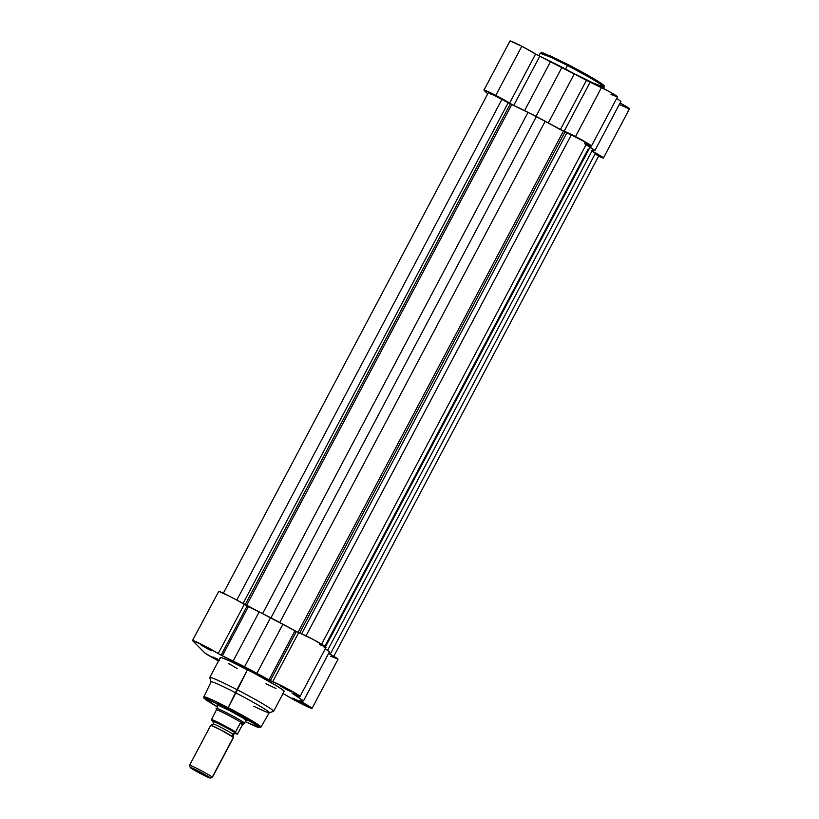 <?xml version="1.0" encoding="UTF-8"?>
<svg xmlns="http://www.w3.org/2000/svg" width="819" height="819" viewBox="0 0 819 819"><rect width="100%" height="100%" fill="white"/><g stroke="black" fill="none" stroke-linecap="round" stroke-linejoin="round"><path stroke-width="1.23" d="M602.61 85.555L601.965 83.917L591.912 77.61L568.13 64.609L567.454 65.459L589.373 77.344L600.071 83.804L604.135 87.131L593.314 83.067L576.924 74.969M615.786 96.417L617.331 96.918L616.646 96.058L608.548 91.196L590.141 82.166L564.127 131.296A15.735 0.88 27.9 0 1 575.522 136.578L601.535 87.438A15.735 0.88 -152.1 0 0 590.141 82.166L538.103 55.405L521.805 46.263L495.792 95.393L484.367 90.1L487.684 93.95L484.09 90.336A15.735 0.88 27.9 0 1 483.947 90.1A15.735 0.88 27.9 0 1 495.792 95.393L521.805 46.263A15.735 0.88 -152.1 0 0 509.961 40.97L510.104 41.206M538.902 55.815L540.243 53.296L541.451 52.6L543.826 53.163L568.12 64.599C583.241 72.481 594.277 78.737 601.228 83.374C606.04 86.886 603.705 85.964 604.135 87.131A36.149 2.017 -152.1 0 0 567.454 65.459L565.53 69.083L567.454 65.459A36.149 2.017 -152.1 0 0 540.243 53.296L551.064 57.361L567.454 65.459L568.12 64.599L550.194 55.815L542.393 53.675M619.983 104.791L629.299 108.907M629.453 108.866L620.085 102.969A15.735 0.88 -152.1 0 1 629.442 108.866L603.429 158.006L598.392 156.081M620.925 101.382L616.687 98.403L620.925 101.382L594.911 150.512L592.188 150.573A56.89 3.174 27.9 0 0 593.775 150.788L594.911 150.512L590.212 147.215L594.911 150.512L620.925 101.382M610.933 94.226L614.475 95.864M591.482 146.007A15.735 0.88 27.9 0 1 586.404 144.062L591.492 145.966A15.735 0.88 27.9 0 0 575.522 136.578L591.492 145.966L617.495 96.877A15.735 0.88 -152.1 0 0 601.535 87.438L575.522 136.578L564.127 131.296L590.141 82.166L586.435 80.354L560.421 129.484L564.127 131.296L560.421 129.484A56.89 3.174 27.9 0 0 548.331 122.911L560.421 129.484L586.435 80.354A56.89 3.174 -152.1 0 0 574.344 73.782L548.331 122.911L536.015 116.339L562.029 67.209L536.015 116.339L548.331 122.911L574.344 73.782L562.029 67.209L550.583 61.507L524.569 110.637L536.015 116.339L524.569 110.637A56.89 3.174 27.9 0 0 513.759 105.375L539.772 56.245L513.759 105.375L524.569 110.637L550.583 61.507A56.89 3.174 -152.1 0 0 539.772 56.245L535.616 53.993L509.602 103.122L513.759 105.375L509.602 103.122A15.735 0.88 27.9 0 0 495.792 95.393L509.602 103.122L535.616 53.993A15.735 0.88 -152.1 0 0 521.805 46.263L509.981 40.95L483.947 90.1M586.158 144.523L590.212 147.215L590.878 145.946L590.212 147.215A56.89 3.174 27.9 0 0 584.746 143.622M591.615 150.716L603.429 157.995A15.735 0.88 27.9 0 1 598.607 156.183M603.357 85.698L602.743 84.511M600.685 83.016L571.15 66.185M565.151 63.083L542.669 52.836M542.076 52.733L542.096 53.399M591.994 150.942L593.079 151.556L593.478 150.809L593.079 151.556A15.735 0.88 27.9 0 1 603.429 158.006M564.926 132.064L566.799 132.975L301.658 633.732L566.799 132.975L571.293 134.91L564.926 132.064L299.734 632.923L564.926 132.064L563.349 131.224A55.272 3.081 -152.1 0 0 545.147 121.325L536.322 116.656L270.976 617.823L536.322 116.656L545.147 121.325L279.781 622.522L545.147 121.325L564.926 132.064M510.329 103.859L511.773 104.566L246.437 605.691L511.773 104.566L527.968 112.449A55.272 3.081 -152.1 0 0 511.773 104.566L510.329 103.859L245.035 604.913L510.329 103.859L508.21 102.703L242.977 603.644L508.21 102.703L510.329 103.859M502.047 99.13A9.685 0.543 -152.1 0 0 493.253 94.431A9.685 0.543 -152.1 0 0 488.472 92.445L508.21 102.703L502.047 99.13L236.804 600.092L502.047 99.13M262.602 613.636L527.968 112.449L536.322 116.656L527.968 112.449L262.602 613.636M298.034 632.309L563.349 131.224L298.034 632.309M306.071 635.82L571.293 134.91L306.071 635.82M321.324 644.717L586.732 143.438A9.685 0.543 -152.1 0 0 580.978 139.803A9.685 0.543 -152.1 0 0 571.293 134.91L583.23 141.073L586.639 143.264L585.114 142.915M586.087 144.666L589.967 147.328L325.552 646.713L589.967 147.328A55.272 3.081 -152.1 0 0 584.674 143.755M589.967 147.328L592.802 149.416L327.539 650.419L592.802 149.416L589.967 147.328M330.2 654.238L595.423 153.307L591.85 151.228L595.423 153.307L330.2 654.238M333.476 656.92L598.894 155.641A9.685 0.543 -152.1 0 0 595.423 153.307L598.73 155.415L597.686 155.303M491.943 94.789L490.704 94.052M489.701 93.427L488.482 92.445L223.065 593.734M596.969 154.996L595.106 154.136M217.752 707.145L204.351 698.29L220.076 704.893L256.634 725.081L257.596 727.18L245.465 721.774L259.756 727.712L260.964 727.077L257.361 724.109L228.173 707.698L227.815 708.804L246.038 718.672L258.64 726.525L259.439 727.528L256.849 726.903L245.465 721.774M218.765 660.462L212.889 656.94L217.547 659.039L212.93 657.053L219.175 660.677M298.915 701.873L292.618 698.136L297.287 700.235L292.608 698.136L300.931 702.886L303.583 703.961L301.361 702.456L297.287 700.235L303.593 703.941L298.915 701.873L299.13 701.207L298.915 701.873M286.967 689.874L280.671 686.138L285.34 688.236L280.661 686.148L290.213 690.939L285.34 688.236L291.646 691.942L286.967 689.874L287.182 689.219L286.967 689.874M207.227 648.679L200.942 644.942L205.6 647.051L200.931 644.952L208.272 649.211L211.752 650.767L210.483 649.743L205.6 647.051L211.906 650.747L207.227 648.679L207.453 648.024L207.227 648.679M216.974 704.944A16.943 0.942 27.9 0 1 229.678 710.677L218.345 705.302L216.933 704.964L217.803 705.835M319.502 644.645L325.788 646.908L312.551 639.137L296.376 631.5L229.924 596.427L218.775 591.338L192.506 640.499A15.735 0.88 27.9 0 0 192.66 640.755L205.282 653.296L218.519 660.923A15.735 0.88 27.9 0 1 204.607 652.753L192.506 640.509L203.911 645.567L221.079 655.169L247.092 606.04L248.372 606.664L222.358 655.804L221.079 655.169L270.362 680.63L296.376 631.5L298.71 632.575L272.696 681.715L270.362 680.63L284.838 687.376L299.334 695.689L300.051 696.426L298.935 696.191L292.148 693.243L303.48 700.921L299.641 700.767L311.988 708.435L300.163 703.122A15.735 0.88 27.9 0 1 286.281 695.341L282.668 693.365M269.195 712.714L273.546 711.383A36.149 2.017 -152.1 0 0 236.967 689.639A36.149 2.017 27.9 0 1 273.648 711.312L284.203 691.379A36.149 2.017 -152.1 0 0 247.522 669.707L235.882 692.915A32.924 1.843 27.9 0 1 269.195 712.714A32.924 1.843 27.9 0 1 253.706 706.213M235.882 692.915L228.173 707.698A32.32 1.802 27.9 0 1 260.964 727.077L269.287 712.653A32.924 1.843 -152.1 0 0 235.882 692.915A32.924 1.843 -152.1 0 0 211.097 681.838L203.839 696.826A32.32 1.802 27.9 0 1 228.173 707.698L236.967 689.639A36.149 2.017 -152.1 0 0 209.746 677.61L211.097 681.951A32.924 1.843 27.9 0 1 235.882 692.915M300.061 696.416L326.075 647.286A15.735 0.88 -152.1 0 0 314.158 639.997A15.735 0.88 -152.1 0 0 298.71 632.575L272.696 681.715A15.735 0.88 27.9 0 1 288.145 689.127A15.735 0.88 27.9 0 1 300.061 696.416A15.735 0.88 27.9 0 1 293.489 693.775L292.7 693.652A56.89 3.174 27.9 0 1 298.781 697.624L303.48 700.921L302.344 701.207A56.89 3.174 27.9 0 1 299.693 700.665L301.658 701.965L302.047 701.228L301.658 701.965A15.735 0.88 27.9 0 1 312.008 708.415A15.735 0.88 27.9 0 1 300.163 703.122L283.057 693.56M219.697 660.175L219.082 659.848M283.272 691.369L284.183 691.4L283.865 690.786L277.907 686.619L253.777 672.983L228.542 660.421L221.243 657.544L220.331 657.514L220.649 658.128M228.603 663.523L237.152 668.499M265.97 683.752L275.972 688.492M330.661 656.254L337.93 659.09L328.654 653.378A15.735 0.88 -152.1 0 1 338.022 659.285L312.008 708.415M329.494 651.791L325.256 648.822L329.494 651.791L303.48 700.921L329.494 651.791M209.756 677.477A36.149 2.017 27.9 0 1 236.967 689.639L247.522 669.707A36.149 2.017 -152.1 0 0 220.311 657.544L209.756 677.477M245.454 720.515L246.714 720.566L242.987 718.038L229.678 710.677A16.943 0.942 27.9 0 1 246.877 720.781M248.372 606.664L222.358 655.804A56.89 3.174 27.9 0 1 233.139 661.056L259.152 611.926A56.89 3.174 -152.1 0 0 248.372 606.664M247.092 606.04L221.079 655.169L218.233 653.572L244.246 604.442L247.092 606.04M192.506 640.499A15.735 0.88 27.9 0 1 202.795 644.993A15.735 0.88 27.9 0 1 218.233 653.572L244.246 604.442A15.735 0.88 -152.1 0 0 228.808 595.863A15.735 0.88 -152.1 0 0 218.519 591.369M296.376 631.5L270.362 680.63L268.99 679.893L295.004 630.763L296.376 631.5M282.913 624.201L256.9 673.331A56.89 3.174 27.9 0 1 268.99 679.893L295.004 630.763A56.89 3.174 -152.1 0 0 282.913 624.201L256.9 673.331L244.584 666.748L270.598 617.618L282.913 624.201M233.139 661.056L244.584 666.748L270.598 617.618L259.152 611.926L233.139 661.056M298.781 697.624L299.457 696.365L298.781 697.624M216.943 706.674L205.774 699.764L206.357 698.699L227.815 708.804L228.173 707.698L213.503 700.45L203.839 696.826L203.992 698.187L206.726 700.45L216.933 706.674M235.432 733.189L233.21 734.571L233.384 737.254A2.621 2.58 135.1 0 1 233.108 734.387A2.621 2.58 -44.9 0 0 233.384 737.254L220.403 729.719L210.831 725.347L213.247 723.996L213.001 721.252L222.666 725.45L235.647 732.985A2.621 2.58 -44.9 0 0 233.108 734.387A11.302 0.635 -152.1 0 0 223.024 728.47A11.302 0.635 -152.1 0 0 213.298 723.976A11.302 0.635 27.9 0 1 223.024 728.47A11.302 0.635 27.9 0 1 233.108 734.387A2.621 2.58 135.1 0 1 235.647 732.985L222.666 725.45L213.073 721.314M210.217 778.05L212.336 777.405A12.909 0.717 -152.1 0 0 212.254 777.17A12.909 0.717 27.9 0 1 212.377 777.374L233.507 737.469A12.909 0.717 -152.1 0 0 233.384 737.254L212.254 777.17L210.145 777.845A11.343 0.635 27.9 0 1 210.217 778.05A11.343 0.635 27.9 0 1 200.542 773.607A11.343 0.635 27.9 0 1 190.315 767.598L200.706 772.256L210.248 778.04L199.754 773.187L190.315 767.598A11.343 0.635 27.9 0 1 190.203 767.454A11.343 0.635 27.9 0 1 199.355 771.549A11.343 0.635 27.9 0 1 210.145 777.845L212.254 777.17A12.909 0.717 -152.1 0 0 199.969 769.993A12.909 0.717 -152.1 0 0 189.547 765.335L190.203 767.454M217.045 709.5L216.277 708.466A16.134 0.901 27.9 0 1 216.124 708.21A16.134 0.901 27.9 0 1 229.545 714.291A16.134 0.901 27.9 0 1 244.502 723.044L246.089 720.055L244.502 723.044A16.134 0.901 27.9 0 1 244.656 723.31M244.461 723.515L244.646 723.32A16.134 0.901 -152.1 0 0 244.502 723.044L241.144 722.45A15.735 0.88 -152.1 0 0 227.672 714.926A15.735 0.88 -152.1 0 0 216.492 709.715L216.114 708.363L216.492 709.715A15.735 0.88 27.9 0 1 227.672 714.926A15.735 0.88 27.9 0 1 241.144 722.45L242.69 724.405L237.592 733.937L242.414 724.815L240.397 722.788L243.407 722.655L244.359 723.607L242.69 724.405L240.714 722.419L235.565 731.91L240.397 722.788L242.414 724.815L244.359 723.607M244.502 723.044A16.134 0.901 -152.1 0 0 229.422 714.229A16.134 0.901 -152.1 0 0 216.124 708.22L216.083 708.404M235.483 732.473L237.223 734.223L235.483 732.473A15.254 0.85 27.9 0 0 222.358 725.143A15.254 0.85 27.9 0 0 211.486 720.075L213.237 721.826L211.578 719.512L211.486 720.075L235.483 732.473L235.565 731.91A15.735 0.88 -152.1 0 0 222.522 724.651A15.735 0.88 -152.1 0 0 211.578 719.512L216.492 709.715L211.578 719.512A15.735 0.88 27.9 0 1 222.522 724.651A15.735 0.88 27.9 0 1 235.565 731.91L235.534 731.981M237.223 734.223L234.469 733.118M189.67 765.499A12.909 0.717 27.9 0 1 189.558 765.294A12.909 0.717 27.9 0 1 200.286 770.157A12.909 0.717 27.9 0 1 212.254 777.17L233.384 737.254A12.909 0.717 -152.1 0 0 221.417 730.251A12.909 0.717 -152.1 0 0 210.688 725.378L189.558 765.294M604.135 87.131L603.439 88.442M324.007 647.952L324.549 646.908M324.908 646.242L588.185 148.997M234.838 733.281L237.254 734.244"/></g></svg>
